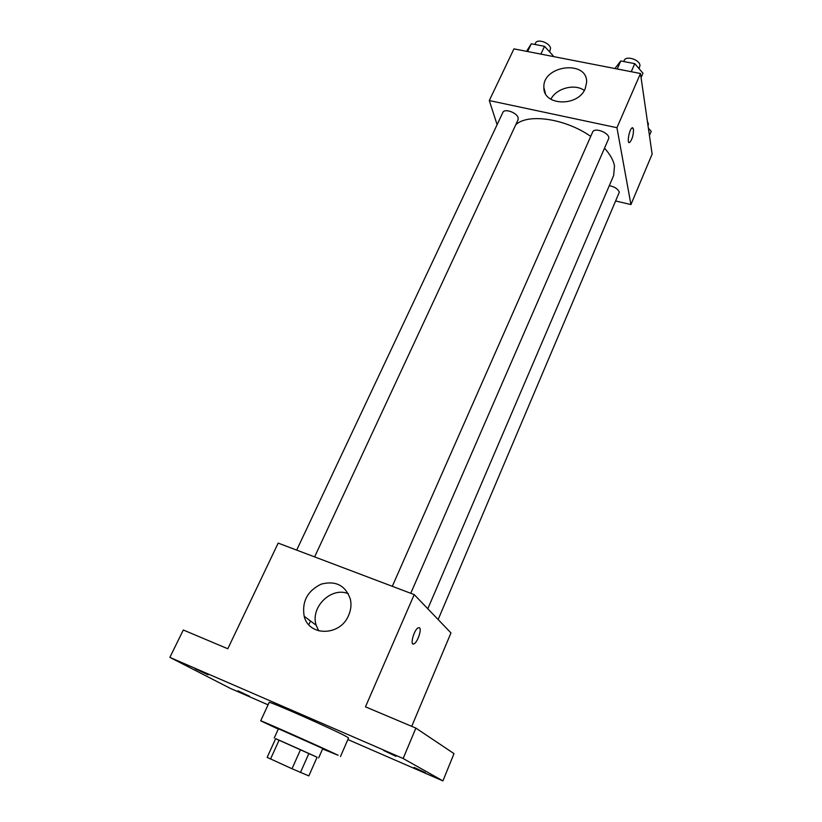 <?xml version="1.0" encoding="UTF-8"?>
<svg xmlns="http://www.w3.org/2000/svg" width="822" height="822" viewBox="0 0 822 822"><rect width="100%" height="100%" fill="white"/><g stroke="black" fill="none" stroke-linecap="round" stroke-linejoin="round"><path stroke-width="1.23" d="M279.09 740.16L300.503 749.695L292.005 768.745L267.15 757.381L275.647 738.649L279.09 740.16L270.551 759.025M300.503 749.695L317.087 757.226L308.846 775.906L292.005 768.745M308.887 753.466L300.462 772.475M317.076 757.237L275.627 738.69M274.229 738.033L278.442 728.765L321.33 747.845L322.748 748.585L318.638 757.905M278.268 729.135L260.708 720.822C258.262 719.147 325.789 749.181 338.14 755.274L322.584 748.965M260.708 720.822L269.154 702.45C267.027 700.128 334.307 729.813 346.319 736.522L348.559 737.971L340.493 756.517M195.174 668.769L208.1 674.852L195.174 668.769M383.679 750.517L396.06 756.332L383.679 750.517M414.103 767.409L425.323 772.67L414.103 767.409M237.866 690.778L249.549 696.255L237.866 690.778M347.87 739.543L442.924 780.9L403.15 758.501L169.866 657.374L230.53 688.476L268.064 704.814M411.719 726.34L450.97 632.919L414.206 594.604L365.471 706.828L415.881 728.097L454.011 753.62L442.924 780.9M310.5 621L308.795 624.72M415.881 728.097L403.15 758.501M414.206 594.604L278.185 543.106L227.797 648.764L183.316 630.001L169.866 657.374M348.6 615.411C340.287 636.249 308.846 636.649 304.181 616.264C301.766 601.642 307.418 590.936 321.135 584.154C335.664 580.373 345.404 585.346 350.347 599.074C351.559 604.519 350.973 609.965 348.6 615.411M419.251 627.659L419.559 627.854C421.902 629.57 417.422 642.496 414.021 643.821C409.5 646.38 413.949 629.518 418.254 627.772L419.559 627.864C421.892 629.57 417.412 642.485 414.011 643.821L413.024 643.924M318.71 630.875L316.182 625.254C310.1 607.129 331.369 586.425 348.353 593.72M604.509 148.176C610.037 154.289 613.366 160.156 614.486 165.787L613.654 175.507L427.8 608.773M515.754 124.749C527.858 113.148 565.474 118.563 590.71 136.401M410.753 593.299L608.516 138.98C611.27 133.76 594.573 126.557 592.611 132.116L392.289 586.312M609.297 185.68C614.64 186.717 617.98 188.896 619.315 192.214L438.136 619.552M296.68 550.113L502.889 112.409C504.389 108.185 516.987 112.593 518.148 117.762L518.086 119.745L314.61 556.905M616.007 201.051L630.936 204.565L616.942 127.708L489.296 100.551L497.115 124.677M489.296 100.551L513.945 48.868L640.472 73.507L652.134 154.115L630.936 204.565M640.472 73.507L616.942 127.708M585.202 88.694C578.03 107.066 543.106 105.884 543.887 87.553C542.325 65.246 587.607 59.513 586.641 82.344L585.202 88.694M632.663 127.718L633.485 129.177C633.536 135.034 632.252 139.473 629.631 142.483C626.569 144.364 629.241 128.951 632.2 127.8L633.495 129.177C633.526 135.034 632.241 139.473 629.631 142.483L629.159 142.566M550.853 99.257C556.268 88.262 574.619 83.371 584.308 90.42M641.068 77.628L642.968 73.23L634.769 63.654L620.774 60.962L614.928 68.534M634.769 63.654L631.245 71.709M620.774 60.962L617.23 68.986M623.734 61.527L624.217 60.448C625.953 55.351 639.578 59.585 639.999 65.37L639.095 68.709M552.805 56.441L553.124 55.752L544.524 46.309L531.289 43.772L526.542 51.324M544.524 46.309L540.866 54.108M531.289 43.772L527.621 51.529M534.906 44.47L535.564 43.052C537.249 38.47 549.62 42.672 550.565 48.169L549.641 51.94M649.442 135.538L651.219 131.366L648.383 128.17M647.438 121.677L648.404 123.803L648.024 125.715M316.182 625.254L304.181 616.264M545.418 93.513L543.887 87.553"/></g></svg>
